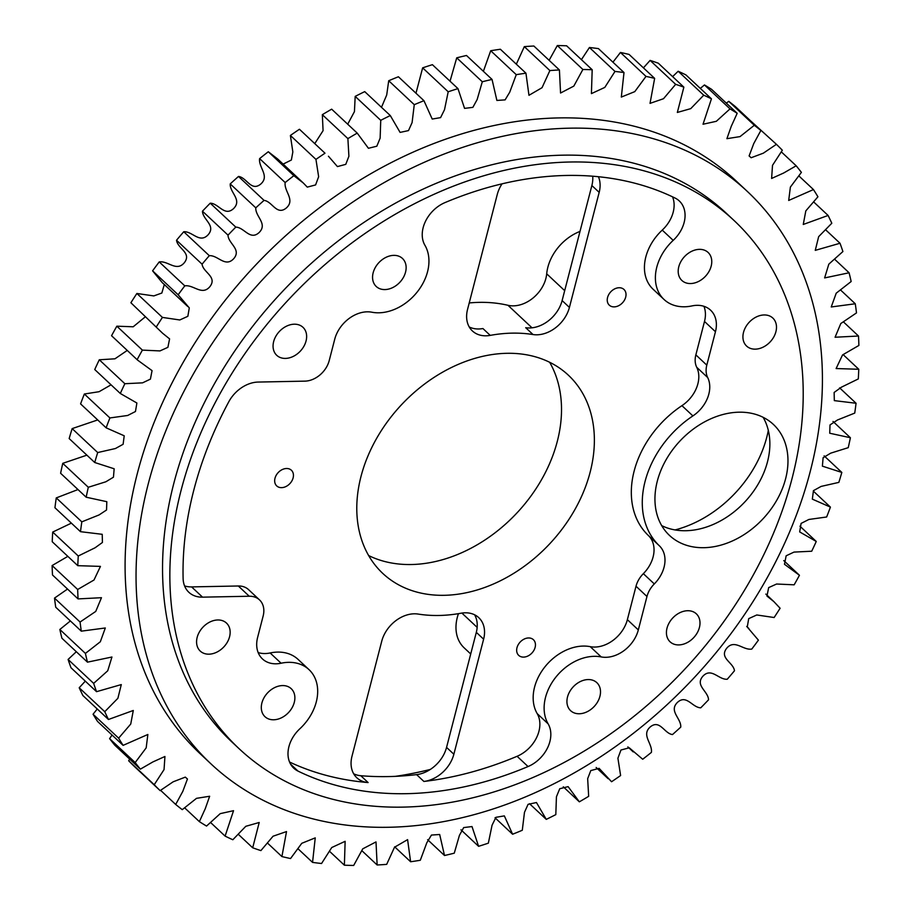 <?xml version="1.0" encoding="UTF-8"?>
<svg xmlns="http://www.w3.org/2000/svg" width="911" height="911" viewBox="0 0 911 911"><rect width="100%" height="100%" fill="white"/><g stroke="black" fill="none" stroke-linecap="round" stroke-linejoin="round"><path stroke-width="1.37" d="M614.151 306.882A10.738 8.04 133.1 0 0 624.479 300.106A10.738 8.04 133.1 0 0 623.978 289.47A10.738 8.04 133.1 0 0 619.104 287.739A10.738 8.04 133.1 0 0 608.776 294.515A10.738 8.04 133.1 0 0 609.288 305.151A10.738 8.04 133.1 0 0 614.151 306.882M281.579 487.647A10.738 8.04 133.1 0 0 291.907 480.871A10.738 8.04 133.1 0 0 291.395 470.235A10.738 8.04 133.1 0 0 286.532 468.505A10.738 8.04 133.1 0 0 276.204 475.28A10.738 8.04 133.1 0 0 276.716 485.916A10.738 8.04 133.1 0 0 281.579 487.647M523.586 657.104A10.738 8.04 133.1 0 0 533.914 650.329A10.738 8.04 133.1 0 0 533.402 639.693A10.738 8.04 133.1 0 0 528.528 637.962A10.738 8.04 133.1 0 0 518.2 644.737A10.738 8.04 133.1 0 0 518.712 655.373A10.738 8.04 133.1 0 0 523.586 657.104M353.696 773.792A30.177 22.581 133.1 0 0 360.802 775.716L368.112 782.56A30.177 22.581 -46.9 0 1 356.827 777.766A30.177 22.581 -46.9 0 1 351.988 756.244L381.743 641.196A30.177 22.581 -46.9 0 1 418.149 614.071A158.4 118.555 133.1 0 0 439.068 615.472A158.4 118.555 133.1 0 0 460.943 613.228A30.177 22.581 133.1 0 1 478.776 617.669A30.177 22.581 133.1 0 1 483.616 639.192L453.86 754.24A30.177 22.581 -46.9 0 1 423.9 781.456L416.6 774.623A30.177 22.581 133.1 0 0 446.561 747.396L476.316 632.348A30.177 22.581 -46.9 0 0 474.608 614.8M258.155 652.561A30.177 22.581 -46.9 0 0 270.134 652.959A45.254 33.878 -46.9 0 1 277.57 652.094A45.254 33.878 -46.9 0 1 298.068 659.393L309.023 669.642A45.254 33.878 -46.9 0 1 299.867 728.766A30.177 22.581 133.1 0 0 293.763 768.178A30.177 22.581 133.1 0 0 297.988 771.082A346.852 259.601 -46.9 0 0 528.05 766.55A30.177 22.581 -46.9 0 0 548.149 723.881A45.254 33.878 -46.9 0 1 553.205 680.733A45.254 33.878 -46.9 0 1 594.143 656.33A45.254 33.878 -46.9 0 1 601.203 656.922A30.177 22.581 -46.9 0 0 638.326 629.922L646.969 596.489L636.015 586.24L627.372 619.662A30.177 22.581 -46.9 0 1 590.248 646.662L601.203 656.922M270.134 652.959L281.089 663.219A45.254 33.878 -46.9 0 1 288.525 662.343A45.254 33.878 -46.9 0 1 309.023 669.642M423.9 781.456A346.852 259.601 -46.9 0 0 517.095 756.289A30.177 22.581 -46.9 0 0 537.194 713.62A45.254 33.878 -46.9 0 1 542.25 670.473A45.254 33.878 -46.9 0 1 583.199 646.07A45.254 33.878 -46.9 0 1 590.248 646.662M502.029 183.84A30.177 22.581 -46.9 0 0 497.292 194.373L467.548 309.421A30.177 22.581 133.1 0 0 472.388 330.944A30.177 22.581 133.1 0 0 486.064 335.806A30.177 22.581 133.1 0 0 490.22 335.385L482.921 328.541A30.177 22.581 -46.9 0 1 478.753 328.973A30.177 22.581 -46.9 0 1 469.245 326.981M598.425 176.723A30.177 22.581 -46.9 0 1 599.176 192.369L569.421 307.417A30.177 22.581 -46.9 0 1 537 334.804A30.177 22.581 -46.9 0 1 533.015 334.542L525.704 327.698A30.177 22.581 133.1 0 0 529.69 327.971A30.177 22.581 133.1 0 0 562.121 300.584L591.865 185.537A30.177 22.581 133.1 0 0 592.697 176.21M564.683 290.655L546.702 273.812A30.177 22.581 -46.9 0 1 513.462 305.857A30.177 22.581 -46.9 0 1 507.985 305.299A158.4 118.555 -46.9 0 0 469.222 302.953M706.799 365.14A22.627 16.933 133.1 0 0 707.676 377.541L696.721 367.281A22.627 16.933 -46.9 0 1 695.856 354.88L706.799 365.14L715.454 331.718A30.177 22.581 133.1 0 0 710.603 310.195A30.177 22.581 133.1 0 0 696.938 305.322A30.177 22.581 133.1 0 0 691.984 305.914A45.254 33.878 133.1 0 1 664.039 299.48A45.254 33.878 133.1 0 1 673.195 240.367A30.177 22.581 133.1 0 0 679.299 200.955A30.177 22.581 133.1 0 0 675.074 198.051A346.852 259.601 133.1 0 0 566.471 175.459A346.852 259.601 133.1 0 0 445.012 202.584A30.177 22.581 -46.9 0 0 424.913 245.253A45.254 33.878 133.1 0 1 417.329 291.85A45.254 33.878 133.1 0 1 371.859 312.211A30.177 22.581 133.1 0 0 367.156 311.824A30.177 22.581 133.1 0 0 334.736 339.211L329.213 360.597A22.627 16.933 133.1 0 1 304.889 381.14L258.177 382.062A30.177 22.581 -46.9 0 0 228.809 401.74A346.852 259.601 133.1 0 0 183.111 578.439A30.177 22.581 -46.9 0 0 188.873 592.298A30.177 22.581 -46.9 0 0 202.549 597.16L249.261 596.238L238.306 585.989A22.627 16.933 -46.9 0 1 248.566 589.633L259.51 599.893A22.627 16.933 133.1 0 0 249.261 596.238M579.294 713.757A19.188 14.36 133.1 0 0 597.753 701.652A19.188 14.36 133.1 0 0 596.83 682.658A19.188 14.36 133.1 0 0 588.142 679.56A19.188 14.36 133.1 0 0 569.682 691.665A19.188 14.36 133.1 0 0 570.605 710.671A19.188 14.36 133.1 0 0 579.294 713.757M384.932 289.573A19.188 14.36 133.1 0 0 403.379 277.468A19.188 14.36 133.1 0 0 402.468 258.462A19.188 14.36 133.1 0 0 393.768 255.365A19.188 14.36 133.1 0 0 375.321 267.47A19.188 14.36 133.1 0 0 376.232 286.475A19.188 14.36 133.1 0 0 384.932 289.573M273.664 719.781A19.188 14.36 133.1 0 0 292.124 707.676A19.188 14.36 133.1 0 0 291.201 688.67A19.188 14.36 133.1 0 0 282.512 685.573A19.188 14.36 133.1 0 0 264.053 697.689A19.188 14.36 133.1 0 0 264.976 716.684A19.188 14.36 133.1 0 0 273.664 719.781M690.549 283.549A19.188 14.36 133.1 0 0 709.009 271.444A19.188 14.36 133.1 0 0 708.098 252.449A19.188 14.36 133.1 0 0 699.397 249.352A19.188 14.36 133.1 0 0 680.95 261.457A19.188 14.36 133.1 0 0 681.861 280.451A19.188 14.36 133.1 0 0 690.549 283.549M285.428 358.41A19.188 14.36 133.1 0 0 303.887 346.305A19.188 14.36 133.1 0 0 302.964 327.3A19.188 14.36 133.1 0 0 294.276 324.202A19.188 14.36 133.1 0 0 275.817 336.307A19.188 14.36 133.1 0 0 276.739 355.313A19.188 14.36 133.1 0 0 285.428 358.41M678.786 644.92A19.188 14.36 133.1 0 0 697.245 632.815A19.188 14.36 133.1 0 0 696.334 613.82A19.188 14.36 133.1 0 0 687.634 610.723A19.188 14.36 133.1 0 0 669.186 622.828A19.188 14.36 133.1 0 0 670.097 641.834A19.188 14.36 133.1 0 0 678.786 644.92M755.287 349.152A19.188 14.36 133.1 0 0 773.735 337.047A19.188 14.36 133.1 0 0 772.824 318.053A19.188 14.36 133.1 0 0 764.124 314.955A19.188 14.36 133.1 0 0 745.676 327.06A19.188 14.36 133.1 0 0 746.587 346.055A19.188 14.36 133.1 0 0 755.287 349.152M208.938 654.178A19.188 14.36 133.1 0 0 227.397 642.073A19.188 14.36 133.1 0 0 226.475 623.067A19.188 14.36 133.1 0 0 217.786 619.97A19.188 14.36 133.1 0 0 199.327 632.086A19.188 14.36 133.1 0 0 200.249 651.08A19.188 14.36 133.1 0 0 208.938 654.178M768.315 430.368A105.596 79.041 -46.9 0 1 675.051 529.94M733.947 220.405L726.648 213.561A361.929 270.897 133.1 0 0 562.645 155.177A361.929 270.897 133.1 0 0 214.586 383.508A361.929 270.897 133.1 0 0 231.815 741.896L239.126 748.728A361.929 270.897 133.1 0 0 403.117 807.112A361.929 270.897 133.1 0 0 751.176 578.781A361.929 270.897 133.1 0 0 733.947 220.405A361.929 270.897 133.1 0 0 569.956 162.01A361.929 270.897 133.1 0 0 221.885 390.352A361.929 270.897 133.1 0 0 239.126 748.728M661.693 525.613A76.023 56.903 133.1 0 0 685.835 530.726A76.023 56.903 133.1 0 0 754.593 489.754A76.023 56.903 133.1 0 0 763.122 417.306M738.98 412.193A76.023 56.903 -46.9 0 1 773.428 424.458A76.023 56.903 -46.9 0 1 777.049 499.729A76.023 56.903 -46.9 0 1 703.941 547.693A76.023 56.903 -46.9 0 1 669.494 535.429A76.023 56.903 -46.9 0 1 665.873 460.146A76.023 56.903 -46.9 0 1 738.98 412.193M549.652 362.282A135.773 101.622 -46.9 0 1 534.108 491.553A135.773 101.622 -46.9 0 1 411.43 564.524A135.773 101.622 -46.9 0 1 368.648 555.551M506.869 353.309A135.773 101.622 -46.9 0 1 568.396 375.207A135.773 101.622 -46.9 0 1 574.852 509.648A135.773 101.622 -46.9 0 1 444.283 595.304A135.773 101.622 -46.9 0 1 382.768 573.406A135.773 101.622 -46.9 0 1 376.3 438.965A135.773 101.622 -46.9 0 1 506.869 353.309M747.35 191.447L736.395 181.198A392.231 293.57 133.1 0 0 558.682 117.918A392.231 293.57 133.1 0 0 181.483 365.368A392.231 293.57 133.1 0 0 200.158 753.739L211.113 763.999A392.231 293.57 133.1 0 0 388.838 827.268A392.231 293.57 133.1 0 0 766.026 579.829A392.231 293.57 133.1 0 0 747.35 191.447A392.231 293.57 133.1 0 0 569.626 128.178A392.231 293.57 133.1 0 0 192.437 375.628A392.231 293.57 133.1 0 0 211.113 763.999M360.802 775.716A346.852 259.601 133.1 0 0 416.6 774.623M458.449 613.661A42.544 31.839 133.1 0 0 464.12 647.801L470.725 653.984M395.363 776.343A377.143 282.273 133.1 0 0 430.311 769.442M546.702 273.812A42.544 31.839 -46.9 0 1 580 231.417M72.151 428.614L97.705 452.551A446.538 334.212 133.1 0 0 94.721 462.503L69.168 438.567A446.538 334.212 -46.9 0 1 72.151 428.614L97.705 419.937M84.359 394.007L109.912 417.944A446.538 334.212 133.1 0 0 106.132 427.828L80.578 403.892A446.538 334.212 -46.9 0 1 84.359 394.007L99.083 391.707L111.062 384.818M99.288 359.777L124.853 383.713A446.538 334.212 133.1 0 0 120.298 393.472L94.744 369.536A446.538 334.212 -46.9 0 1 99.288 359.777L114.957 358.809L127.244 350.428M111.552 335.726L137.527 360.061L111.552 335.726A446.538 334.212 -46.9 0 1 116.847 326.184L133.188 326.787L145.179 316.926M130.888 302.748L162.625 333.267L130.888 302.748A446.538 334.212 -46.9 0 1 136.878 293.479L153.822 295.916L161.839 293.035L164.299 284.551M187.734 306.495L162.181 282.558L152.593 270.84A446.538 334.212 -46.9 0 1 159.231 261.924C168 260.5 176.472 272.218 184.386 262.641C191.936 252.814 177.543 248.532 176.518 240.242A446.538 334.212 -46.9 0 1 183.749 231.747C192.38 231.098 199.555 243.863 208.095 234.81C216.306 225.461 202.709 219.756 202.458 211.193A446.538 334.212 -46.9 0 1 210.236 203.187C218.674 203.324 224.505 217.023 233.592 208.562C242.394 199.771 229.709 192.688 230.221 183.908A446.538 334.212 -46.9 0 1 238.488 176.449C246.676 177.372 251.106 191.914 260.683 184.113C270.009 175.937 258.325 167.522 259.612 158.605A446.538 334.212 -46.9 0 1 268.301 151.75L277.787 159.095L303.34 183.031L293.854 175.686A446.538 334.212 133.1 0 0 285.166 182.542C283.89 191.458 295.563 199.873 286.248 208.05C276.659 215.85 272.23 201.308 264.042 200.386A446.538 334.212 133.1 0 0 255.786 207.845C255.262 216.613 267.948 223.707 259.157 232.499C250.058 240.959 244.228 227.26 235.79 227.124A446.538 334.212 133.1 0 0 228.012 235.129C228.262 243.692 241.859 249.398 233.66 258.747C225.119 267.8 217.945 255.034 209.302 255.684A446.538 334.212 133.1 0 0 202.071 264.179C203.096 272.469 217.49 276.75 209.94 286.578C202.026 296.155 193.553 284.437 184.785 285.86A446.538 334.212 133.1 0 0 178.157 294.777L189.294 307.895L187.848 316.299L179.786 319.966L162.431 317.415A446.538 334.212 133.1 0 0 156.441 326.685M283.139 164.105L291.372 160.017L292.841 151.932L290.393 135.466A446.538 334.212 -46.9 0 1 299.434 129.26L324.988 153.196A446.538 334.212 133.1 0 0 315.946 159.402L318.645 176.734L315.593 184.933L307.28 187.119L303.34 183.031M314.842 143.505L323.075 130.66L322.335 114.672A446.538 334.212 -46.9 0 1 331.661 109.172L357.214 133.108A446.538 334.212 133.1 0 0 347.888 138.609L348.902 156.236L345.781 164.344L337.434 166.588L328.438 156.236M347.706 124.192L354.436 111.632L355.188 96.384A446.538 334.212 -46.9 0 1 364.73 91.624L390.295 115.56A446.538 334.212 133.1 0 0 380.741 120.32L380.138 138.153L376.824 146.204L368.431 148.288L357.214 133.108M381.481 107.304L386.708 94.983L388.712 80.737A446.538 334.212 -46.9 0 1 398.403 76.763L423.957 100.7A446.538 334.212 133.1 0 0 414.266 104.674L412.091 122.609L408.492 130.592L400.1 132.402L390.295 115.56M415.974 93.218L422.647 67.847A446.538 334.212 -46.9 0 1 432.406 64.681L457.96 88.618A446.538 334.212 133.1 0 0 448.201 91.783L444.511 109.707L440.582 117.621L432.213 119.056L423.957 100.7M450.034 81.193L456.73 57.826A446.538 334.212 -46.9 0 1 466.489 55.491L492.042 79.428A446.538 334.212 133.1 0 0 482.295 81.762L477.148 99.55L472.866 107.361L464.553 108.375L457.96 88.618M483.377 71.309L490.71 50.731A446.538 334.212 -46.9 0 1 500.39 49.251L525.943 73.187A446.538 334.212 133.1 0 0 516.264 74.668L509.739 92.182L505.104 99.88L496.882 100.438L492.042 79.428M516.332 64.18L524.326 46.632A446.538 334.212 -46.9 0 1 533.857 46.017L559.411 69.953A446.538 334.212 133.1 0 0 549.88 70.568L542.045 87.695L528.961 95.302L525.943 73.187M549.117 60.308L557.316 45.55A446.538 334.212 -46.9 0 1 566.619 45.801L592.184 69.737A446.538 334.212 133.1 0 0 582.881 69.487L573.816 86.101L560.561 93.024L559.411 69.953M581.412 59.659L589.44 47.497A446.538 334.212 -46.9 0 1 598.447 48.613L624.001 72.55A446.538 334.212 133.1 0 0 614.993 71.434L604.802 87.41L591.421 93.617L592.184 69.737M612.944 62.187L620.448 52.462A446.538 334.212 -46.9 0 1 629.091 54.432L654.645 78.369A446.538 334.212 133.1 0 0 646.001 76.399L634.773 91.635L621.325 97.067L624.001 72.55M643.428 67.858L650.101 60.399A446.538 334.212 -46.9 0 1 658.311 63.212L683.865 87.149A446.538 334.212 133.1 0 0 675.655 84.336L663.504 98.718L650.033 103.364L654.645 78.369M672.625 76.615L678.171 71.252A446.538 334.212 -46.9 0 1 685.892 74.884L711.445 98.821A446.538 334.212 133.1 0 0 703.725 95.188L690.754 108.637L677.34 112.452L683.865 87.149M700.32 88.401L704.454 84.939A446.538 334.212 -46.9 0 1 711.628 89.369L737.181 113.306A446.538 334.212 133.1 0 0 730.007 108.876L716.331 121.3L703.03 124.238L711.445 98.821M726.306 103.114L728.743 101.349A446.538 334.212 -46.9 0 1 735.314 106.541L760.867 130.478A446.538 334.212 133.1 0 0 754.297 125.285L740.039 136.604L726.91 138.677L731.271 126.299L737.181 113.306M750.391 120.662L776.411 144.314L763.338 153.173L751.154 157.74L749.104 155.929L753.75 143.585L760.867 130.478M128.679 760.776L154.232 784.713A446.538 334.212 133.1 0 0 160.142 790.623L134.589 766.686A446.538 334.212 -46.9 0 1 128.679 760.776L129.647 759.102M109.605 738.627L135.17 762.564A446.538 334.212 133.1 0 0 140.374 769.146L114.82 745.209A446.538 334.212 -46.9 0 1 109.605 738.627L112.064 735.029M93.07 714.224L118.635 738.161A446.538 334.212 133.1 0 0 123.099 745.369L97.545 721.432A446.538 334.212 -46.9 0 1 93.07 714.224L97.249 708.986M79.2 687.759L104.765 711.696A446.538 334.212 133.1 0 0 108.455 719.485L82.901 695.548A446.538 334.212 -46.9 0 1 79.2 687.759L85.304 681.143M68.097 659.45L93.651 683.387A446.538 334.212 133.1 0 0 96.543 691.677L70.99 667.74A446.538 334.212 -46.9 0 1 68.097 659.45L76.319 651.718M59.841 629.478L85.406 653.415A446.538 334.212 133.1 0 0 87.467 662.16L61.914 638.224A446.538 334.212 -46.9 0 1 59.841 629.478L70.375 620.938M54.501 598.106L80.066 622.042A446.538 334.212 133.1 0 0 81.295 631.164L55.73 607.227A446.538 334.212 -46.9 0 1 54.501 598.106L67.528 589.064M52.121 565.549L77.674 589.485A446.538 334.212 133.1 0 0 78.061 598.914L52.496 574.978A446.538 334.212 -46.9 0 1 52.121 565.549L67.847 556.359M52.701 532.07L78.266 556.006A446.538 334.212 133.1 0 0 77.788 565.674L52.234 541.738A446.538 334.212 -46.9 0 1 52.701 532.07L71.377 523.142M56.266 497.907L81.819 521.844A446.538 334.212 133.1 0 0 80.498 531.682L54.945 507.746A446.538 334.212 -46.9 0 1 56.266 497.907L77.982 489.549M62.757 463.335L88.31 487.271A446.538 334.212 133.1 0 0 86.158 497.201L60.604 473.264A446.538 334.212 -46.9 0 1 62.757 463.335L86.887 455.158M259.51 599.893A22.627 16.933 133.1 0 1 263.142 616.03L257.619 637.415A30.177 22.581 -46.9 0 0 262.459 658.938A30.177 22.581 -46.9 0 0 281.089 663.219M707.676 377.541A30.177 22.581 -46.9 0 1 692.895 415.917A90.519 67.744 133.1 0 0 659.313 545.746A30.177 22.581 133.1 0 1 654.303 583.928A22.627 16.933 133.1 0 0 646.969 596.489M106.132 427.828L124.215 435.8L123.11 444.283L115.424 448.531L97.705 452.551M120.298 393.472L136.889 403.015L135.454 411.521L127.677 415.473L109.912 417.944M137.527 360.061L152.057 370.64L150.406 379.135L142.56 382.848L124.853 383.713M116.847 326.184L142.401 350.12A446.538 334.212 133.1 0 0 137.117 359.663M162.625 333.267L169.594 338.881L167.897 347.33L159.96 350.917L142.401 350.12M136.878 293.479L162.431 317.415M152.593 270.84L178.157 294.777M159.231 261.924L184.785 285.86M176.518 240.242L202.071 264.179M183.749 231.747L209.302 255.684M202.458 211.193L228.012 235.129M210.236 203.187L235.79 227.124M230.221 183.908L255.786 207.845M238.488 176.449L264.042 200.386M259.612 158.605L285.166 182.542M268.301 151.75L293.854 175.686M290.393 135.466L315.946 159.402M299.434 129.26L324.988 153.196M322.335 114.672L347.888 138.609M355.188 96.384L380.741 120.32M388.712 80.737L414.266 104.674M422.647 67.847L448.201 91.783M456.73 57.826L482.295 81.762M490.71 50.731L516.264 74.668M524.326 46.632L549.88 70.568M557.316 45.55L582.881 69.487M589.44 47.497L614.993 71.434M620.448 52.462L646.001 76.399M650.101 60.399L675.655 84.336M678.171 71.252L703.725 95.188M704.454 84.939L730.007 108.876M728.743 101.349L754.297 125.285M781.353 151.898L796.18 165.791L783.642 173.022L771.617 178.454L772.505 165.346L782.321 150.224A446.538 334.212 133.1 0 0 776.411 144.314M798.936 175.971L813.455 189.568L788.698 200.454L790.384 187.074L801.395 172.373A446.538 334.212 133.1 0 0 796.18 165.791M813.751 202.014L828.099 215.451L803.263 224.459L805.814 210.896L817.93 196.776A446.538 334.212 133.1 0 0 813.455 189.568M825.696 229.857L840.01 243.26L815.265 250.354L818.659 236.655L831.8 223.241A446.538 334.212 133.1 0 0 828.099 215.451M834.681 259.282L849.086 272.776L824.626 277.923L828.816 264.156L842.903 251.55A446.538 334.212 133.1 0 0 840.01 243.26M840.625 290.062L855.27 303.773L831.242 306.961L836.218 293.183L851.159 281.522A446.538 334.212 133.1 0 0 849.086 272.776M843.472 321.936L858.504 336.022L835.08 337.241L840.807 323.519L856.499 312.894A446.538 334.212 133.1 0 0 855.27 303.773M843.153 354.641L858.766 369.262L836.116 368.545L842.55 354.926L858.879 345.451A446.538 334.212 133.1 0 0 858.504 336.022M839.623 387.858L856.055 403.254L834.328 400.624L834.134 392.459L841.434 387.175L858.299 378.93A446.538 334.212 133.1 0 0 858.766 369.262M833.018 421.451L850.396 437.735L829.739 433.237L830.012 424.936L837.471 419.994L854.734 413.093A446.538 334.212 133.1 0 0 856.055 403.254M824.113 455.842L841.832 472.433L822.394 466.159L823.1 457.743L830.684 453.166L848.243 447.665A446.538 334.212 133.1 0 0 850.396 437.735M813.295 491.063L830.422 507.108L812.339 499.137L813.443 490.653L821.13 486.406L838.849 482.386A446.538 334.212 133.1 0 0 841.832 472.433M799.938 526.182L816.256 541.464L799.676 531.922L801.099 523.415L808.877 519.464L826.641 516.992A446.538 334.212 133.1 0 0 830.422 507.108M563.294 786.808L579.339 801.828A446.538 334.212 133.1 0 0 588.665 796.328L587.663 778.7L590.772 770.592L599.119 768.349L611.566 781.74A446.538 334.212 133.1 0 0 620.607 775.534L617.909 758.203L620.972 750.004L629.273 747.817L642.699 759.25A446.538 334.212 133.1 0 0 651.388 752.395C652.675 743.478 640.991 735.063 650.317 726.887C659.894 719.086 664.324 733.628 672.512 734.551A446.538 334.212 133.1 0 0 680.779 727.092C681.291 718.312 668.606 711.229 677.408 702.438C686.495 693.977 692.326 707.676 700.764 707.813A446.538 334.212 133.1 0 0 708.542 699.807C708.291 691.244 694.694 685.539 702.905 676.19C711.445 667.137 718.62 679.902 727.251 679.253A446.538 334.212 133.1 0 0 734.482 670.758C733.457 662.468 719.064 658.186 726.614 648.359C734.528 638.782 743 650.5 751.769 649.076A446.538 334.212 133.1 0 0 758.407 640.16L747.259 627.041L748.705 618.637L756.768 614.971L774.122 617.521A446.538 334.212 133.1 0 0 780.112 608.252L773.929 601.67L766.96 596.056L768.668 587.606L776.605 584.019L794.153 584.816A446.538 334.212 133.1 0 0 799.448 575.274L784.496 564.296L786.147 555.801L794.005 552.089L811.712 551.223A446.538 334.212 133.1 0 0 816.256 541.464M529.519 803.696L546.27 819.376A446.538 334.212 133.1 0 0 555.812 814.616L556.427 796.783L559.741 788.732L568.122 786.637L579.339 801.828M495.026 817.782L512.597 834.237A446.538 334.212 133.1 0 0 522.288 830.263L524.474 812.327L528.073 804.345L536.465 802.534L546.27 819.376M460.966 829.807L478.594 846.319A446.538 334.212 133.1 0 0 488.353 843.153L492.054 825.229L495.971 817.315L504.341 815.88L512.597 834.237M427.623 839.691L444.511 855.509A446.538 334.212 133.1 0 0 454.27 853.174L459.417 835.387L463.688 827.575L472 826.562L478.594 846.319M394.668 846.82L410.61 861.749A446.538 334.212 133.1 0 0 420.29 860.269L426.815 842.755L431.461 835.057L439.671 834.499L444.511 855.509M361.883 850.692L377.143 864.983A446.538 334.212 133.1 0 0 386.674 864.368L394.509 847.241L407.593 839.635L410.61 861.749M329.588 851.341L344.381 865.199A446.538 334.212 133.1 0 0 353.684 865.45L362.749 848.836L376.004 841.912L377.143 864.983M298.056 848.813L312.553 862.387A446.538 334.212 133.1 0 0 321.56 863.503L331.752 847.526L345.132 841.32L344.381 865.199M267.572 843.142L281.909 856.568A446.538 334.212 133.1 0 0 290.552 858.538L301.78 843.301L315.24 837.869L312.553 862.387M238.375 834.385L252.689 847.788A446.538 334.212 133.1 0 0 260.899 850.601L273.061 836.218L286.521 831.572L281.909 856.568M210.68 822.599L225.108 836.116A446.538 334.212 133.1 0 0 232.829 839.748L245.799 826.3L259.214 822.485L252.689 847.788M184.694 807.886L199.372 821.631A446.538 334.212 133.1 0 0 206.546 826.061L220.223 813.637L233.535 810.688L225.108 836.116M160.609 790.338L175.686 804.459A446.538 334.212 133.1 0 0 182.257 809.651L196.514 798.332L209.644 796.26L205.282 808.638L199.372 821.631M160.142 790.623L173.147 781.809L185.32 777.117L187.45 779.007L182.815 791.352L175.686 804.459M140.374 769.146L152.911 761.915L164.937 756.483L164.048 769.59L154.232 784.713M123.099 745.369L147.855 734.482L146.181 747.863L135.17 762.564M108.455 719.485L133.291 710.478L130.74 724.04L118.635 738.161M96.543 691.677L121.288 684.582L117.895 698.282L104.765 711.696M87.467 662.16L111.939 657.013L107.737 670.781L93.651 683.387M81.295 631.164L105.312 627.975L100.335 641.754L85.406 653.415M78.061 598.914L101.474 597.696L95.746 611.418L80.066 622.042M77.788 565.674L100.449 566.391L94.004 580.011L77.674 589.485M80.498 531.682L102.226 534.313L102.419 542.478L95.12 547.762L78.266 556.006M86.158 497.201L106.815 501.688L106.541 510.001L99.083 514.931L81.819 521.844M94.721 462.503L114.16 468.778L113.454 477.193L105.87 481.771L88.31 487.271M696.721 367.281A30.177 22.581 -46.9 0 1 681.94 405.657A90.519 67.744 133.1 0 0 648.359 535.486L659.313 545.746M664.039 299.48L653.085 289.22A45.254 33.878 133.1 0 1 662.24 230.107A30.177 22.581 133.1 0 0 672.557 196.844M695.856 354.88L704.499 321.458A30.177 22.581 133.1 0 0 703.952 306.312M636.015 586.24A22.627 16.933 -46.9 0 1 643.348 573.668A30.177 22.581 133.1 0 0 648.359 535.486M490.22 335.385A158.4 118.555 -46.9 0 1 533.015 334.542M184.569 585.91A30.177 22.581 133.1 0 0 191.595 586.9L238.306 585.989M368.112 782.56A346.852 259.601 -46.9 0 1 289.561 762.029M532.024 327.812L507.985 305.299M681.94 405.657L692.895 415.917M662.24 230.107L673.195 240.367M704.499 321.458L715.454 331.718M569.421 307.417L562.121 300.584M599.176 192.369L591.865 185.537M643.348 573.668L654.303 583.928M627.372 619.662L638.326 629.922M537.194 713.62L548.149 723.881M517.095 756.289L528.05 766.55M290.598 764.158L297.988 771.082M191.595 586.9L202.549 597.16M477.159 627.383L461.888 613.069M446.561 747.396L453.86 754.24M483.616 639.192L476.316 632.348M163.741 283.959L186.265 305.048M783.756 560.572L799.027 574.875M765.821 594.074L773.929 601.67M746.701 626.449L748.819 628.442M627.861 746.895L633.213 751.905M596.158 767.495L608.127 778.7"/></g></svg>
